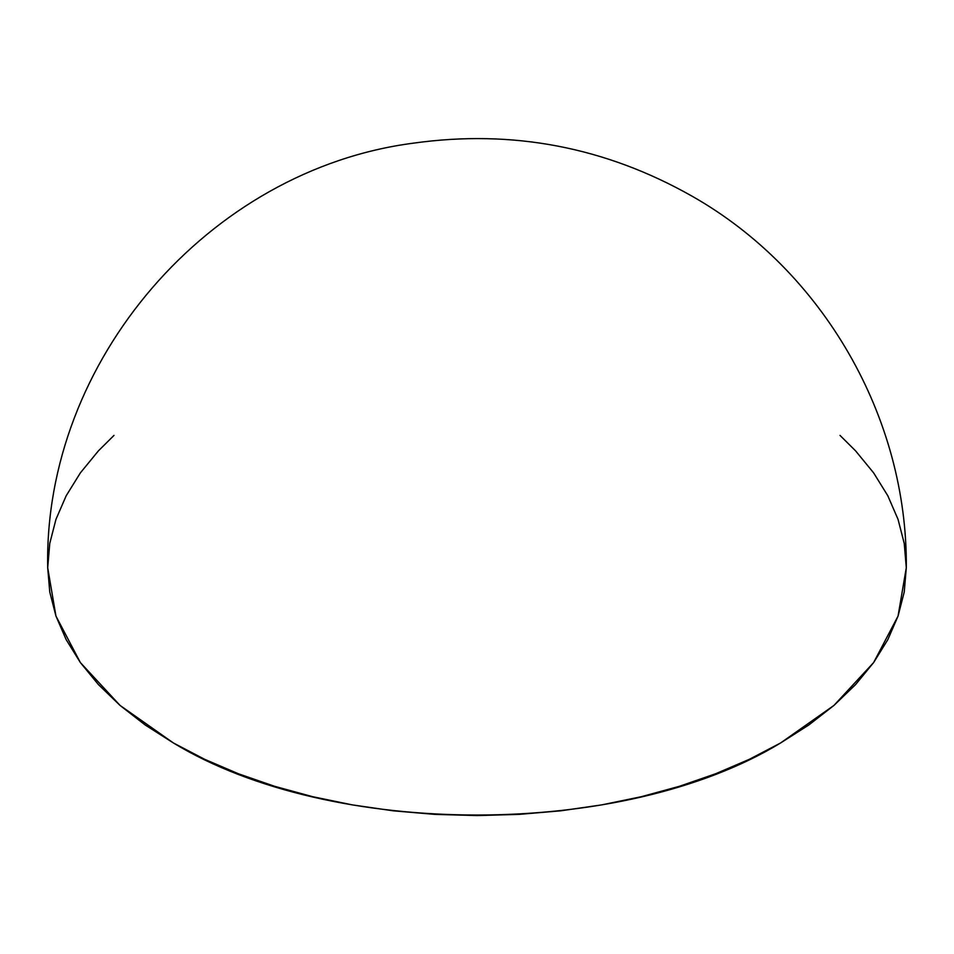 <?xml version="1.0" encoding="UTF-8"?>
<svg xmlns="http://www.w3.org/2000/svg" width="954" height="954" viewBox="0 0 954 954"><rect width="100%" height="100%" fill="white"/><g stroke="black" fill="none" stroke-linecap="round" stroke-linejoin="round"><path stroke-width="1.43" d="M840.009 435.406L855.607 450.884L873.625 472.874L887.816 495.77L898.048 519.37L904.237 543.434L906.3 567.725C907.671 417.554 822.992 270.483 692.294 196.309C605.444 147.059 512.584 129.327 413.714 143.112C208.521 169.633 43.598 361.244 47.7 567.725L55.952 616.081L80.374 662.577L120.049 705.423L173.437 742.987C331.467 839.043 622.533 839.043 780.563 742.987L833.951 705.423L873.625 662.577L898.048 616.081L906.3 567.725L904.237 592.017L898.048 616.081L887.816 639.669L873.625 662.577L855.607 684.555L833.951 705.423L808.849 724.957L780.563 742.987L749.343 759.312L715.512 773.801L679.367 786.311L641.291 796.709L601.616 804.902L560.749 810.817L519.083 814.382L477 815.575L434.917 814.382L393.251 810.817L352.384 804.902L312.709 796.709L274.633 786.311L238.488 773.801L204.657 759.312L173.437 742.987L145.151 724.957L120.049 705.423L98.393 684.555L80.374 662.577L66.184 639.669L55.952 616.081L49.763 592.017L47.7 567.725L49.763 543.434L55.952 519.37L66.184 495.77L80.374 472.874L98.393 450.884L113.991 435.406"/></g></svg>
